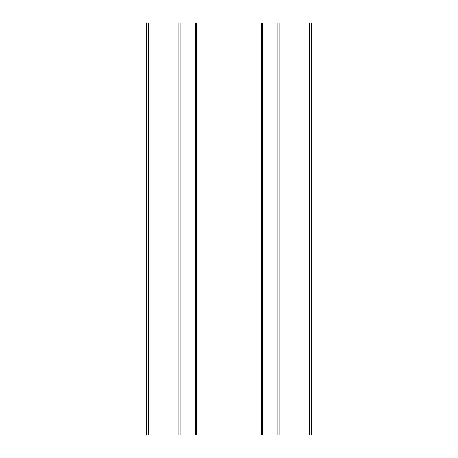 <?xml version="1.0" encoding="UTF-8"?>
<svg xmlns="http://www.w3.org/2000/svg" width="458" height="458" viewBox="0 0 458 458"><rect width="100%" height="100%" fill="white"/><g stroke="black" fill="none" stroke-linecap="round" stroke-linejoin="round"><path stroke-width="0.69" d="M309.379 22.9L309.379 435.1L311.44 435.1L311.44 22.9L146.56 22.9L146.56 435.1L148.621 435.1L148.621 22.9M309.379 435.1L148.621 435.1M196.642 435.1L196.642 22.9M261.358 22.9L261.358 435.1M279.082 435.1L279.082 22.9M178.918 22.9L178.918 435.1M180.154 435.1L180.154 22.9M195.406 22.9L195.406 435.1M262.594 435.1L262.594 22.9M277.846 22.9L277.846 435.1"/></g></svg>
